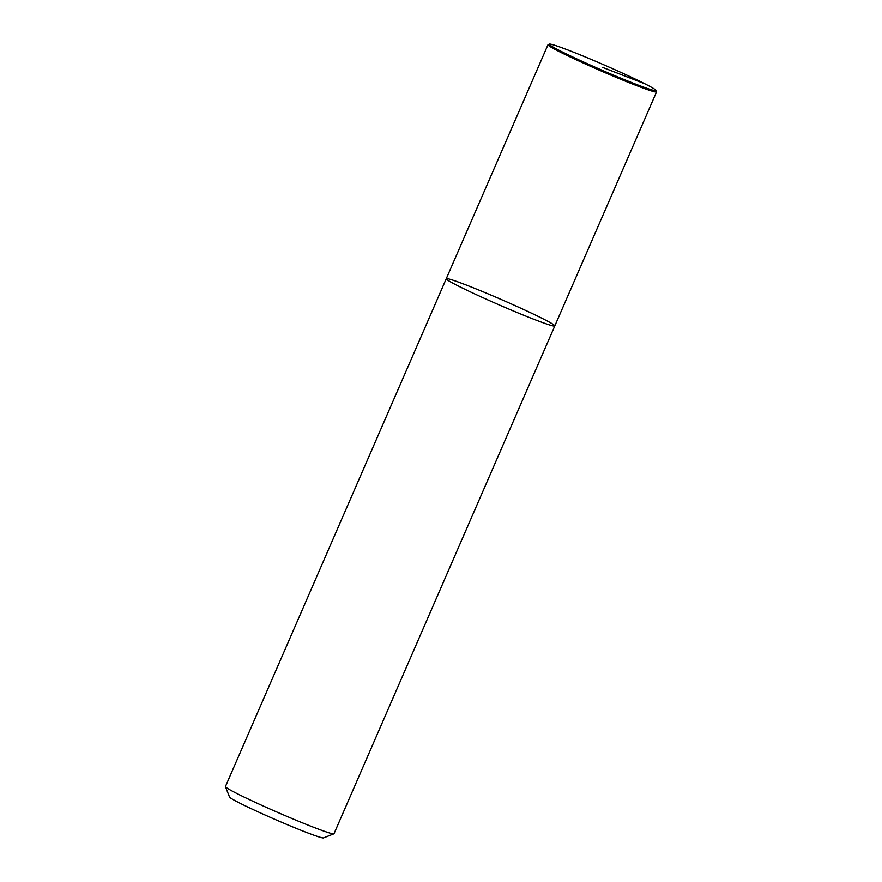 <?xml version="1.0" encoding="UTF-8"?>
<svg xmlns="http://www.w3.org/2000/svg" width="882" height="882" viewBox="0 0 882 882"><rect width="100%" height="100%" fill="white"/><g stroke="black" fill="none" stroke-linecap="round" stroke-linejoin="round"><path stroke-width="1.32" d="M457.56 285.625A59.182 2.889 -156.5 0 1 446.248 278.734A59.182 2.889 -156.5 0 1 501.682 299.682A59.182 2.889 -156.5 0 1 554.8 325.932A59.182 2.889 -156.5 0 1 517.502 312.691A59.182 2.889 -156.5 0 1 457.56 285.625A59.182 2.889 -156.5 0 1 446.248 278.734L225.45 786.524A59.182 2.889 23.5 0 0 225.45 786.689A59.182 2.889 23.5 0 0 236.762 793.425A59.182 2.889 23.5 0 0 295.448 819.962A59.182 2.889 23.5 0 0 333.881 833.832A59.182 2.889 23.5 0 0 334.002 833.733L554.8 325.932A59.182 2.889 -156.5 0 1 517.502 312.691A59.182 2.889 -156.5 0 1 457.56 285.625M333.881 833.832L323.518 837.9A51.299 2.503 -156.5 0 1 275.581 819.654A51.299 2.503 -156.5 0 1 229.552 797.041L225.45 786.689M560.423 50.98A58.201 2.844 23.5 0 0 620.608 78.101A58.201 2.844 23.5 0 0 656.032 90.46A58.201 2.844 23.5 0 0 603.806 64.805A58.201 2.844 23.5 0 0 549.42 44.1A58.201 2.844 23.5 0 0 560.423 50.98M656.032 90.46L656.55 91.75A59.182 2.889 -156.5 0 1 656.55 91.915A59.182 2.889 -156.5 0 1 619.263 78.663A59.182 2.889 -156.5 0 1 559.309 51.608A59.182 2.889 -156.5 0 1 547.998 44.706A59.182 2.889 -156.5 0 1 548.119 44.607L549.42 44.1M602.671 67.407L644.918 83.834M547.998 44.706L446.248 278.734M656.55 91.915L554.8 325.932"/></g></svg>
